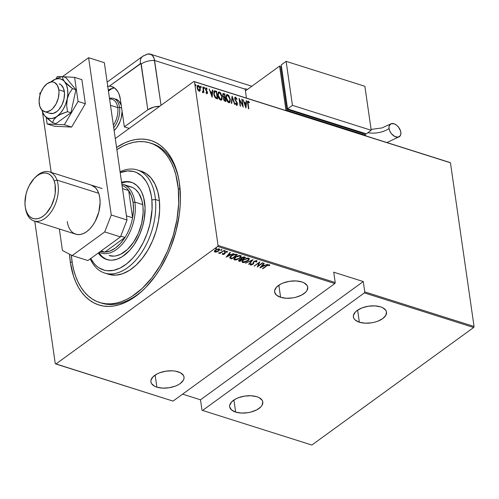 <?xml version="1.0" encoding="UTF-8"?>
<svg xmlns="http://www.w3.org/2000/svg" width="499" height="499" viewBox="0 0 499 499"><rect width="100%" height="100%" fill="white"/><g stroke="black" fill="none" stroke-linecap="round" stroke-linejoin="round"><path stroke-width="0.75" d="M150.174 142.982L152.095 143.587A83.67 49.944 107.6 0 1 178.96 180.326A83.67 49.944 -72.4 0 0 151.103 143.294M70.347 262.349A86.246 51.478 107.6 0 1 69.523 254.191L70.347 262.349L73.472 275.966L75.779 282.035L78.561 287.536L81.792 292.414L85.441 296.618L89.464 300.111L93.831 302.862L98.496 304.839L103.412 306.024L108.539 306.411L113.822 305.987L119.211 304.764L124.656 302.75L130.102 299.968L135.497 296.437L140.793 292.196L145.933 287.293L155.557 275.666L159.948 269.061L167.683 254.571L170.945 246.837L176.116 230.738L179.322 214.339L180.139 206.218L180.432 198.253L179.409 183.114L178.106 176.085L173.976 163.429L171.194 157.927L167.963 153.05L164.314 148.845L160.291 145.352L155.925 142.602L151.259 140.624L146.344 139.439L141.217 139.053L135.934 139.477L130.545 140.699L125.099 142.714L116.566 147.423A86.246 51.478 107.6 0 1 178.785 179.353A86.246 51.478 107.6 0 1 179.409 183.114A86.246 51.478 107.6 0 1 144.005 289.227A86.246 51.478 107.6 0 1 70.347 262.349L72.112 262.075L70.347 262.349M280.594 297.279A16.735 8.439 -8.2 0 1 274.606 291.984A16.735 8.439 -8.2 0 1 283.557 282.846A16.735 8.439 -8.2 0 1 301.752 281.91A16.735 8.439 -8.2 0 1 307.733 287.206A16.735 8.439 -8.2 0 1 298.782 296.337A16.735 8.439 -8.2 0 1 280.594 297.279L278.854 285.21L280.594 297.279L286.295 298.246L292.738 297.897L295.938 297.236L301.664 295.065L305.787 292.071L307.047 290.393L307.702 287.025L307.078 285.453L304.047 282.846L301.752 281.91L296.05 280.943L289.601 281.293L283.395 282.908L280.681 284.118L276.552 287.118L274.65 290.499L274.637 292.164L276.496 295.146L280.594 297.279M156.886 387.155A16.735 8.439 -8.2 0 1 150.904 381.854A16.735 8.439 -8.2 0 1 159.848 372.722A16.735 8.439 -8.2 0 1 178.043 371.786A16.735 8.439 -8.2 0 1 184.025 377.082A16.735 8.439 -8.2 0 1 175.08 386.214A16.735 8.439 -8.2 0 1 156.886 387.155L155.145 375.086L156.886 387.155L162.587 388.122L169.036 387.773L175.243 386.157L177.956 384.941L180.264 383.519L183.339 380.269L183.988 378.566L183.994 376.901L183.37 375.329L180.339 372.722L175.342 371.137L172.342 370.819L165.893 371.169L159.686 372.784L156.973 373.994L152.844 376.995L150.941 380.369L150.935 382.041L151.559 383.612L154.59 386.22L156.886 387.155M359.355 322.211A16.735 8.439 -8.2 0 1 353.373 316.915A16.735 8.439 -8.2 0 1 362.324 307.783A16.735 8.439 -8.2 0 1 380.519 306.841A16.735 8.439 -8.2 0 1 386.5 312.137A16.735 8.439 -8.2 0 1 377.55 321.269A16.735 8.439 -8.2 0 1 359.355 322.211L357.621 310.141L359.355 322.211L365.062 323.177L371.506 322.828L374.705 322.167L377.712 321.213L382.739 318.574L385.814 315.324L386.469 311.956L385.846 310.384L382.814 307.777L380.519 306.841L374.818 305.875L368.368 306.224L362.162 307.839L357.141 310.472L355.319 312.05L353.417 315.43L353.404 317.096L354.028 318.668L355.263 320.077L359.355 322.211M235.653 412.087A16.735 8.439 -8.2 0 1 229.671 406.791A16.735 8.439 -8.2 0 1 238.616 397.653A16.735 8.439 -8.2 0 1 256.81 396.717A16.735 8.439 -8.2 0 1 262.792 402.013A16.735 8.439 -8.2 0 1 253.848 411.145A16.735 8.439 -8.2 0 1 235.653 412.087L233.912 400.017L235.653 412.087L241.354 413.053L247.797 412.704L250.997 412.043L256.723 409.872L260.846 406.878L262.106 405.2L262.761 401.832L262.137 400.26L259.106 397.653L256.81 396.717L251.109 395.751L244.66 396.1L238.453 397.715L235.74 398.926L231.611 401.926L229.708 405.307L229.696 406.972L231.555 409.953L235.653 412.087M217.664 246.462L334.829 283.551L173.034 401.096L55.869 364.014L217.664 246.462L55.869 364.014L55.283 363.709L34.749 221.207L55.283 363.709L173.034 401.096L334.829 283.551L217.664 246.462L218.057 245.446L194.473 81.755L450.46 162.786L474.05 326.477L364.763 291.884L363.272 281.542L333.731 272.192L335.222 282.534L218.057 245.446L217.664 246.462M216.429 247.61L216.373 248.508L216.491 248.053L215.499 248.44L216.373 248.508L216.441 248.04L215.443 248.527L215.998 248.702L216.31 248.072L215.481 248.302M221.731 249.294L221.675 250.186L221.793 249.731L220.801 250.118L221.675 250.186L221.743 249.718L220.745 250.205L221.3 250.379L221.606 249.749L220.783 249.98M224.999 250.323L224.943 251.222L225.061 250.766L224.07 251.153L224.943 251.222L225.012 250.754L224.014 251.24L224.569 251.415L224.881 250.785L224.051 251.016M226.184 257.141L233.651 253.561L230.875 254.584L229.153 254.041L230.413 252.538L230.027 252.413L226.184 257.141L233.651 253.561L230.875 254.584L229.153 254.041L230.413 252.538L230.027 252.413L226.184 257.141M239.663 258.407L240.817 257.316L241.179 256.162L240.506 255.575L239.108 255.513L235.391 257.085L234.087 258.382L233.856 259.355L234.549 259.942L235.952 259.991L239.663 258.407L241.192 256.23L240.506 255.575L235.391 257.085L233.838 259.268L234.549 259.942L239.663 258.407M247.791 260.983L248.951 259.885L249.307 258.738L248.633 258.151L247.236 258.089L243.524 259.661L242.346 260.759L241.984 261.925L242.676 262.511L244.08 262.561L247.791 260.983L249.325 258.806L248.633 258.151L243.524 259.661L241.965 261.844L242.676 262.511L247.791 260.983M256.598 260.671L253.779 261.52L252.263 264.433L251.228 264.607L251.19 263.834L250.504 263.983L250.317 264.819L251.222 265.056L253.292 264.021L253.779 262.106L254.421 261.432L255.906 261.071L256.249 261.42L255.95 262.069L256.586 261.969L256.966 261.264L256.598 260.671L253.904 261.426L252.525 264.27L250.535 264.582L250.598 265.019L252.906 264.364L253.548 263.659L253.835 261.994L254.247 261.545L256.243 261.345L255.943 260.653L255.95 262.069L256.586 261.969L256.916 260.603M260.029 267.851L267.489 264.27L264.713 265.3L262.992 264.751L264.252 263.247L263.871 263.123L259.935 267.826L267.489 264.27L264.713 265.3L262.992 264.751L264.252 263.247L263.871 263.123L260.029 267.851M266.647 265.992L268.219 265.112L268.805 265.169L268.98 265.73L269.628 265.48L269.379 264.719L267.994 264.832L262.499 268.637L266.597 265.661L266.647 265.992L268.687 265.106L268.98 265.73L269.628 265.48L269.298 264.695L266.347 265.842L262.499 268.637L262.854 268.749L266.647 265.992M262.63 262.736L258.151 265.986L259.892 261.869L254.197 266.004L259.037 262.854L257.284 266.984L262.985 262.848L258.151 265.986L259.892 261.869L254.197 266.004L259.037 262.854L257.284 266.984L262.63 262.736M252.999 259.686L245.446 263.235L251.858 260.466L248.683 264.264L249.07 264.383L252.912 259.655L245.446 263.235L251.858 260.466L248.683 264.264L249.07 264.383L252.999 259.686M245.577 257.334L243.892 256.904L242.171 257.384L240.917 258.407L240.93 259.068L239.258 259.804L238.547 260.871L239.882 261.476L245.577 257.334L244.485 256.991L241.572 257.758L240.93 259.068L239.258 259.804L238.528 260.802L239.882 261.476L245.577 257.334M236.177 254.359L234.312 254.29L232.316 255.076L230.313 256.573L229.79 258.014L231.754 258.9L237.449 254.764L236.177 254.359L231.311 255.719L229.833 258.083L231.754 258.9L237.449 254.764L236.177 254.359M227.382 251.577L227.413 252.101L227.107 251.415L225.012 252.001L224.213 253.872L222.492 253.829L222.704 254.515L223.739 254.415L224.999 253.592L225.286 252.176L226.452 251.758L226.789 252.301L227.413 252.101L227.338 251.54L225.211 251.864L224.506 252.519L224.375 253.723L223.49 254.159L223.103 253.648L222.492 253.829L222.704 254.515L222.429 253.392M224.02 250.51L220.415 252.606L218.443 253.074L220.115 252.981L219.504 253.423L219.853 253.536L224.02 250.51L220.764 252.432L218.425 253.012L220.115 252.981L219.504 253.423L219.853 253.536L224.02 250.51M215.499 251.696L214.857 251.608L214.919 252.051L216.778 251.92L218.849 250.854L219.766 249.612L219.005 248.864L216.267 249.5L214.402 251.309L214.745 251.983L215.824 252.12L218.681 250.978L219.772 249.419L219.229 248.92L215.499 249.974L214.389 251.552M449.88 162.481L193.886 81.449L115.288 138.554L193.886 81.449L194.473 81.755L218.057 245.446L335.222 282.534L334.829 283.551L335.222 282.534L333.731 272.192L363.272 281.542L364.763 291.884L364.37 292.901L473.657 327.494L311.863 445.039L202.569 410.446L364.37 292.901L202.569 410.446L201.989 410.141L200.498 399.799L201.989 410.141L202.569 410.446L311.863 445.039L473.657 327.494L364.37 292.901L364.763 291.884L474.05 326.477L473.657 327.494L474.05 326.477L450.46 162.786L193.886 81.449L449.88 162.481M182.609 394.141L200.498 399.799L363.272 281.542L200.498 399.799L182.609 394.141M197.429 85.61L198.284 85.391L197.579 85.466L197.111 87.78L197.816 89.92L199.12 91.211L200.28 90.244L199.906 87.35L199.095 85.959L198.078 85.341L197.379 85.678L197.055 86.882L197.816 89.92L199.12 91.211L200.155 90.65L199.637 91.23M202.831 92.39L203.492 91.716L203.168 91.947L203.492 91.716L203.966 92.652L203.155 87.026L202.806 86.913L203.274 90.887L202.451 92.084L203.099 92.377L203.492 91.716L203.966 92.652L203.155 87.026L202.806 86.913L203.28 90.712L202.569 91.548L202.451 92.084L203.174 92.34L202.844 92.571M206.262 93.07L206.817 92.989L206.168 92.221L205.987 92.621L206.904 93.675L207.515 92.914L207.216 91.542L205.875 89.446L206.031 88.591L206.973 89.365L207.141 88.922L206.305 87.943L205.625 88.08L205.494 89.227L207.141 92.602L206.761 92.97L206.168 92.221L205.987 92.621L207.253 93.637M215.319 90.874L214.308 90.868L213.815 91.66L214.115 95.527L215.425 97.929L217.695 98.977L216.585 91.28L214.258 90.899L213.772 93.968L215.531 98.029L217.695 98.977L216.585 91.28L216.323 91.947L216.26 91.517L214.994 91.111L215.319 90.874M224.718 93.849L223.047 93.531L222.648 95.284L223.739 97.505L223.49 98.783L223.964 100.386L225.829 101.553L224.718 93.849L224.45 94.523L224.718 93.849L222.997 93.562L222.648 95.284L223.739 97.505L223.521 99.002L225.055 101.309L225.829 101.553L224.718 93.849M232.141 96.201L231.393 103.312L231.779 103.436L232.309 97.673L234.63 104.341L235.017 104.459L232.047 96.17L231.393 103.312L231.779 103.436L232.309 97.673L234.63 104.341L235.017 104.459L232.141 96.201M241.772 99.251L242.645 105.308L239.033 98.384L240.138 106.081L240.493 106.193L239.62 100.124L243.231 107.06L242.121 99.363L241.772 99.251L242.645 105.308L239.033 98.384L240.138 106.081L240.493 106.193L239.62 100.124L243.231 107.06L242.121 99.363L241.772 99.251M247.691 101.322L248.265 101.116C247.498 101.384 247.311 102.183 247.697 103.511L248.446 108.713L248.801 108.826L247.947 102.283L248.352 101.896L249.251 102.844L249.381 102.32L248.178 101.091L247.548 101.939L248.446 108.713L248.801 108.826L248.059 103.698L247.754 103.923L248.352 101.896L249.251 102.844L249.381 102.32L247.835 101.16M245.97 107.927L246.631 100.786L246.244 100.667L246.032 102.956L244.317 102.407L243.007 99.638L245.882 107.903L246.631 100.786L246.244 100.667L246.032 102.956L244.317 102.407L243.007 99.638L245.97 107.927M237.106 103.911L237.437 103.698L237.037 102.457L236.751 102.669L237.037 102.457L236.227 101.197L235.902 101.434L236.227 101.197L235.316 99.738L235.035 99.943L235.06 98.939L234.773 99.151L235.671 97.885L236.744 99.451L237.037 99.17L236.726 99.395L237.037 99.17L235.491 97.074L234.892 97.355L234.686 98.646L237.087 103.617L236.788 104.434L235.74 103.181L235.472 103.549L236.844 105.214L237.449 104.522L237.293 103.081L235.048 98.814L235.572 97.86L236.744 99.451L237.037 99.17L235.565 97.093L235.235 97.33L236.47 98.833M230.301 99.264L228.698 95.378L227.313 94.517L226.309 95.184L225.997 97.324L226.527 99.806L227.681 101.871L228.798 102.682L229.559 102.632L230.145 101.883L230.301 99.264L229.989 99.488L230.301 99.264L227.594 94.573L226.708 94.679L226.066 97.954C226.24 99.956 227.151 101.534 228.798 102.682L229.659 102.563L230.301 99.264M222.174 96.687L220.57 92.808L219.186 91.941L218.182 92.608L217.87 94.748L218.4 97.236L219.554 99.301L220.67 100.106L221.425 100.056L222.018 99.307L222.174 96.687L221.862 96.918L222.174 96.687L219.466 92.003L218.581 92.109L217.938 95.384C218.107 97.386 219.017 98.958 220.67 100.106L221.531 99.987L222.174 96.687M212.131 97.218L212.786 90.076L212.406 89.951L212.194 92.24L210.472 91.697L209.162 88.928L212.131 97.218L212.786 90.076L212.406 89.951L212.194 92.24L210.472 91.697L209.162 88.928L212.131 97.218M204.297 88.516L204.559 87.986L203.866 87.419L204.297 88.516L204.515 87.78L203.96 87.256L204.122 88.392L204.571 88.092L203.972 88.753M201.028 87.481L201.29 86.957L200.592 86.383L201.028 87.481L201.272 86.851L200.685 86.221L200.847 87.356L201.303 87.057L200.704 87.718M195.727 85.803L195.988 85.279L195.29 84.705L195.727 85.803L195.97 85.173L195.383 84.543L195.546 85.678L196.001 85.379L195.402 86.04M100.617 302.793A83.67 49.944 -72.4 0 0 144.71 288.534A83.67 49.944 107.6 0 1 101.596 303.124L99.675 302.513M248.265 101.116L247.941 101.353L249.057 102.551L249.381 102.32L249.051 102.576L247.61 101.341M247.991 102.127L248.352 101.896M247.797 102.164L247.616 102.894M247.629 103.093L247.903 102.12M244.061 102.669L246.032 102.956L244.061 102.669M246.213 100.998L246.631 100.786L245.714 107.416L246.213 100.998M245.714 106.43L244.61 103.256L245.97 103.686L245.439 106.63L245.714 106.43L244.61 103.256L245.97 103.686L245.714 106.43M242.62 105.32L242.757 106.256L242.62 105.32M239.177 99.413L239.564 100.162L239.177 99.413M235.148 98.097L235.671 97.885M235.347 98.122L234.736 99.17M234.917 97.311L235.565 97.093L234.711 98.814L237.087 103.617L236.326 104.647L235.409 103.418L236.326 104.647L236.651 104.41L235.74 103.181L235.472 103.549L236.719 105.189L237.156 105.127M236.719 105.189L237.112 103.935L236.395 105.426M236.326 104.647L236.763 103.854M235.565 97.093L235.066 97.155M236.588 99.101L235.746 97.673L234.954 97.305M236.832 105.364L237.075 103.73M234.717 98.927L235.004 98.147M231.979 96.918L232.253 97.71L231.979 96.918M231.985 97.904L231.48 103.343L231.985 97.904M230.014 99.775L229.49 102.663M226.558 94.816L227.594 94.573L227.27 94.81L228.91 96.394M229.421 102.732L230.014 101.328L229.977 99.501M229.172 96.868L227.85 95.116L226.502 94.841M226.041 97.785L226.602 95.721L226.035 97.692M229.122 101.983L228.336 102.12L227.438 101.459L227.07 100.979L228.336 102.12L228.667 101.883L226.421 98.072L226.122 98.284L226.939 95.471L227.725 95.371L229.952 99.151L229.409 101.777L228.336 102.12L229.241 101.871M226.789 95.615L227.962 95.465L229.284 97.018L230.008 99.669L229.571 101.634L228.193 101.634L226.958 99.95L226.353 97.055L226.939 95.471M224.868 97.405L224.98 98.172L224.868 97.405M225.336 100.667L225.448 101.434L225.336 100.667M222.847 93.712L223.621 93.506L223.296 93.743L224.388 94.086L222.841 93.712M223.203 96.881L224.325 97.555L224.656 97.317L223.895 96.993L222.997 95.396L223.234 94.342L224.475 94.529L224.887 97.392L223.758 97.336L222.953 96.494M222.648 95.365L223.153 94.511M223.932 100.318L224.874 100.499L223.87 99.095L224.082 98.091L225.005 98.184L225.361 100.648L225.03 100.885L225.361 100.648L224.874 100.499L224.55 100.736L225.03 100.885L223.845 100.193M223.521 99.045L223.989 98.259M223.87 99.095L224.045 98.122L225.005 98.184L225.361 100.648L224.319 100.156L223.87 99.095M223.945 98.259L223.521 99.008M222.997 95.396L223.278 94.317L224.475 94.529L224.887 97.392L223.546 96.669L222.997 95.396M223.097 94.511L222.648 95.309M221.88 97.205L221.363 100.087M218.431 92.24L219.466 92.003L219.142 92.24L220.783 93.824M221.294 100.156L221.887 98.752L221.849 96.925M221.038 94.292L219.716 92.54L218.375 92.271M217.907 95.215L218.475 93.145M220.995 99.413L220.209 99.55L219.311 98.889L218.942 98.403L220.209 99.55L220.533 99.313L218.294 95.496L217.994 95.714L218.812 92.901L219.597 92.795L221.818 96.581L221.282 99.207L220.209 99.55L221.113 99.301M218.656 93.039L219.828 92.895L221.151 94.448L221.781 96.319L221.743 98.503L220.652 99.345L219.105 97.91L218.256 95.234L218.656 93.039L217.907 95.122M214.614 96.775L215.312 97.604L217.227 98.078L215.637 97.367L214.121 94.08L214.72 91.629L216.348 91.953L217.321 98.858L217.208 98.091L215.637 97.816L214.558 96.669M214.102 91.049L214.994 91.111L213.984 91.105M213.753 93.931L214.258 91.922M214.121 94.08L214.47 91.766L216.348 91.953L217.227 98.078L215.144 96.843L214.121 94.08M214.37 91.872L214.72 91.629M214.196 91.959L213.734 93.687M210.222 91.959L212.194 92.24L210.222 91.959M212.374 90.282L212.786 90.076L211.875 96.706L212.374 90.282M211.869 95.721L210.765 92.546L212.125 92.976L211.601 95.914L210.765 92.546L212.125 92.976L211.869 95.721M205.7 90.113L206.249 90.843L206.574 90.606L206.025 89.876L205.744 90.082L205.844 89.309L205.551 89.521L206.268 88.579L206.973 89.365L207.141 88.922L206.842 89.14L207.141 88.922L206.156 87.88L205.607 88.092L206.156 87.88L205.494 89.227L207.129 92.365L206.486 93.226L206.804 92.602M207.129 92.365L206.817 92.989M206.156 87.88L205.763 87.924M206.723 88.99L205.831 88.117L206.817 89.159M205.519 89.546L206.268 88.579M207.141 92.614L207.478 92.452L207.216 91.542L206.917 91.76L207.216 91.542L206.574 90.606L206.249 90.843L206.892 91.779M206.904 93.675L207.478 92.452L206.58 93.912M207.054 93.731L207.116 92.465M206.761 91.529L205.956 90.494M205.507 89.396L205.813 88.797M206.673 93.201L206.118 92.901M204.116 87.238L203.854 87.768M203.792 87.475L204.234 88.223L204.559 87.986M204.216 88.604L203.835 87.493M203.243 90.126L203.473 91.729L203.243 90.126M203.087 92.215L202.5 92.627M200.847 86.202L200.586 86.732M200.517 86.439L200.966 87.188L201.29 86.957M200.947 87.568L200.567 86.458M199.481 91.373L200.155 90.65L200.292 88.791L198.284 85.391L197.953 85.628L199.051 86.564L197.386 85.628M199.974 89.022L200.292 88.791L199.974 89.022M199.457 91.392L199.962 89.028L199.831 90.887L200.155 90.65M197.099 87.774L197.673 86.302M199.244 90.681L197.866 90.045M199.02 90.525L197.461 87.893L197.167 88.105L198.384 86.078L199.937 88.672L198.696 90.762L199.02 90.525L197.529 88.254L197.829 86.146L199.007 86.514L199.962 88.853L199.743 90.244L199.02 90.525L199.375 90.544M198.009 90.232L199.22 90.699M198.059 86.315L197.136 88.13M195.546 84.524L195.284 85.055M195.215 84.761L195.664 85.51L195.988 85.279M195.645 85.89L195.265 84.78M197.498 86.383L198.384 86.078M262.805 268.412L262.854 268.749L262.805 268.412M269.597 264.894L269.628 265.48L269.298 264.695M269.628 265.48L269.566 265.044L268.924 265.287L269.603 264.819M268.874 265.256L268.98 265.73M268.811 264.813L268.905 265.169M263.915 263.141L262.992 264.751L263.915 263.141M264.507 265.231L263.927 265.512L264.507 265.231M261.058 266.884L260.497 267.158L261.058 266.884M262.524 264.794L263.884 265.225L262.524 264.794L261.014 266.597L262.524 264.794L262.593 265.237L262.524 264.794M261.083 267.04L262.593 265.237L263.946 265.668L263.884 265.225L263.946 265.668L261.083 267.04L261.014 266.597L261.083 267.04L262.593 265.237L263.946 265.668L261.083 267.04M258.133 265.88L257.484 266.36L258.133 265.88M258.993 262.524L259.037 262.854L258.993 262.524M254.502 265.786L254.546 266.117L254.502 265.786M259.642 262.044L258.151 265.986L259.642 262.044M256.891 260.852L256.586 261.969L256.212 261.576L256.898 260.827M255.887 261.626L255.856 260.634M256.006 261.096L255.943 260.653L256.18 260.977M254.203 261.227L254.247 261.545L254.203 261.227M254.184 261.102L253.548 263.659L253.48 263.223L252.843 263.921L253.504 263.173L253.841 261.439M252.85 263.965L252.906 264.364L252.85 263.965M251.19 263.834L251.228 264.607L251.19 263.834L250.504 263.983L250.598 265.019L250.298 264.445M250.267 264.695L250.598 265.019M251.128 263.397L251.165 264.171L251.128 263.397M250.249 264.376L251.808 264.464M252.375 259.91L249.07 264.383L248.964 263.927L252.375 259.91M243.674 262.162L242.614 262.075L242.676 262.511L241.965 261.607M249.257 258.601L248.284 260.098M241.921 261.488L242.614 262.075L244.017 262.125M248.178 260.191L249.251 258.675M247.467 258.052L248.558 258.607L248.115 260.291L243.244 262.081L242.664 261.488L243.83 259.449L243.874 259.773L248.065 258.582L247.535 258.052M242.626 261.164L243.125 259.917M242.963 260.104L242.664 261.258L243.687 259.91L245.758 258.794L247.81 258.519L248.645 259.137L247.435 260.871L245.558 261.85L243.362 262.118L242.664 261.251M248.645 259.137L248.065 258.582L248.558 258.906M245.109 257.191L244.622 257.54L245.109 257.191M242.408 259.149L241.921 259.505L242.408 259.149M238.553 260.534L240 260.902L239.882 261.476L239.819 261.033L239.046 260.79L239.108 261.233L238.572 260.553M240.749 258.37L240.93 259.068M241.391 258.17L241.591 257.665M239.626 260.784L239.214 260.397L239.576 259.592L239.626 259.91L241.94 259.611L240.113 260.94L239.626 260.784L239.626 259.91L241.697 259.536L241.635 259.093L241.94 259.611L241.872 259.174L241.94 259.611L240.113 260.94L239.146 260.029M239.557 259.468L239.564 260.347M241.61 258.825L241.884 257.553L241.928 257.864L244.117 257.484L244.055 257.041L244.641 257.646L244.579 257.21L244.641 257.646L242.52 259.187L241.61 258.825L241.928 257.864L244.641 257.646L242.52 259.187L241.491 258.339M241.865 257.428L241.547 258.388M235.547 259.586L234.486 259.499L234.549 259.942L233.838 259.031M241.129 256.031L240.15 257.528M233.788 258.912L234.486 259.499L235.89 259.549M240.044 257.615L241.117 256.099M239.339 255.476L240.25 255.762L240.449 256.343M234.499 258.588L234.998 257.341M240.512 256.561L239.869 255.569L240.512 256.561L239.308 258.295L235.116 259.511L234.53 258.919L235.696 256.873L235.746 257.197L239.932 256.006L239.408 255.482M234.836 257.528L234.536 258.688M236.981 254.615L236.495 254.97L236.981 254.615M231.873 258.332L231.754 258.9L230.862 258.201L230.925 258.638L229.721 257.565L231.873 258.332M230.363 256.973L230.794 256.093M230.582 257.752L230.513 257.035L231.617 255.507L231.667 255.831L234.711 254.658L234.649 254.228L234.711 254.658L236.514 255.076L236.445 254.633L235.971 254.484L236.514 255.076L231.985 258.363L230.582 257.752L231.667 255.831L234.711 254.658L236.033 254.927L235.971 254.484L234.649 254.216L236.445 254.633L236.514 255.076L231.985 258.363L230.582 257.752L230.444 257.222M230.7 256.205L230.37 257.016M230.07 252.425L229.153 254.041L230.07 252.425M230.663 254.521L230.083 254.802L230.663 254.521M227.213 256.174L226.658 256.442L227.213 256.174M228.685 254.085L230.045 254.515L228.685 254.085L227.176 255.887L228.685 254.085L228.748 254.521L228.685 254.085M227.238 256.33L228.748 254.521L230.108 254.952L230.045 254.515L230.108 254.952L227.238 256.33L227.176 255.887L227.238 256.33L228.748 254.521L230.108 254.952L227.238 256.33M222.492 253.829L222.704 254.515L224.587 253.972L225.386 252.101L227.413 252.101L227.107 251.415M223.228 254.147L223.103 253.648M223.034 253.211L223.159 253.704M224.506 252.519L224.587 253.972L224.519 253.529L225.024 253.018L225.086 253.461L225.093 252.419M227.413 252.101L227.351 251.658L226.802 251.839L227.388 251.558M226.602 251.789L226.789 252.301M226.721 251.864L226.54 251.346M225.342 251.789L225.386 252.101L225.342 251.789M225.074 252.662L225.024 251.983L225.024 253.018L224.338 253.654M225.086 253.461L225.024 253.018M222.442 253.941L223.153 254.103L222.641 254.072L222.704 254.515M226.59 251.365L226.827 252.02M224.232 250.997L224.113 251.459M224.943 251.222L225.061 250.766M224.157 251.034L224.949 250.729M220.558 252.538L220.096 252.874L220.558 252.538M219.809 253.205L219.853 253.536L219.809 253.205M218.737 252.818L219.317 252.768M220.963 249.962L220.845 250.423M221.675 250.186L221.793 249.731M220.889 249.999L221.681 249.693M214.439 251.184L214.919 252.051L214.377 250.741M219.697 249.219L218.936 250.286L219.703 249.176M218.624 250.623L218.681 250.978L218.624 250.623M214.364 251.24L215.761 251.683M218.574 248.826L219.024 249.594L219.061 249.169M214.982 250.91L215.319 250.049M215.431 251.677L215.025 251.184L215.805 249.762L215.855 250.08L218.718 249.294L218.656 248.851L219.123 249.612L218.574 250.666L217.021 251.533L215.431 251.677L215.855 250.08L218.718 249.294L218.331 250.866L215.431 251.677L215.05 251.041M215.175 250.23L214.963 250.847M218.718 249.294L219.148 249.706L219.08 249.263L218.581 248.833M215.662 248.284L215.543 248.745M216.373 248.508L216.491 248.053M215.587 248.321L216.379 248.015M235.746 257.197L238.796 255.943L240.044 256.049L240.518 256.629L239.108 258.438L236.258 259.561L234.561 259.031L235.746 257.197M104.628 273.028A54.06 32.273 107.6 0 1 90.25 258.862A54.06 32.273 -72.4 0 0 131.63 264.395A54.06 32.273 -72.4 0 0 155.463 199.494A54.06 32.273 107.6 0 1 140.818 253.748A54.06 32.273 107.6 0 1 104.628 273.028L108.564 274.275A54.06 32.273 -72.4 0 0 144.76 254.995A54.06 32.273 -72.4 0 0 159.399 200.741L155.463 199.494L151.852 199.918A51.491 30.732 107.6 0 1 130.102 260.84A51.491 30.732 107.6 0 1 90.737 258.507L94.055 263.472L96.319 265.824L98.802 267.745L104.328 270.209L107.316 270.732L113.597 270.346L120.084 268.05L126.534 263.946L132.684 258.183L135.578 254.746L138.317 250.985L143.201 242.633L147.149 233.445L150.024 223.77L152.07 209.168L151.852 199.918L151.266 195.571L149.17 187.655L147.679 184.156L145.914 181.012L141.622 175.898L136.458 172.517L133.613 171.513L127.526 170.945L120.197 172.635A51.491 30.732 107.6 0 1 151.852 199.918L155.463 199.494A54.06 32.273 -72.4 0 0 120.078 171.787A54.06 32.273 107.6 0 1 137.256 169.941A54.06 32.273 107.6 0 1 155.463 199.494L159.399 200.741A54.06 32.273 -72.4 0 0 141.192 171.188L137.256 169.941M128.112 186.264L132.198 187.331L134.069 188.36L135.809 189.701L138.816 193.275L141.934 200.598L142.97 206.511A36.04 21.513 107.6 0 1 133.208 242.682A36.04 21.513 107.6 0 1 109.081 255.538L109.081 255.538M98.796 252.65A40.55 24.201 -72.4 0 0 107.229 259.667M144.86 204.365A40.55 24.201 107.6 0 1 133.882 245.059A40.55 24.201 107.6 0 1 106.736 259.517A40.55 24.201 107.6 0 1 98.278 253.024L103.087 257.777L105.195 258.937L109.792 260.135L112.231 260.172L117.284 259.112L122.405 256.58L129.771 250.255L134.206 244.585L139.708 234.455L142.408 226.989L144.205 219.292L145.072 207.946L143.693 197.716L141.579 191.953L140.188 189.477L136.807 185.453L132.74 182.79L128.149 181.586L121.594 182.31A40.55 24.201 107.6 0 1 131.206 182.204A40.55 24.201 107.6 0 1 144.86 204.365M178.305 188.697L180.089 189.258L178.305 188.697A83.67 49.944 107.6 0 1 155.644 272.66A83.67 49.944 107.6 0 1 99.632 302.5A83.67 49.944 107.6 0 1 71.451 256.767A83.67 49.944 107.6 0 1 71.307 255.12L72.399 263.828L73.858 270.489L75.804 276.696L78.231 282.378L81.1 287.493L84.387 291.977L88.073 295.795L92.109 298.913L96.457 301.296L101.085 302.918L105.938 303.772L110.978 303.847L116.148 303.136L121.4 301.658L126.69 299.412L131.961 296.431L142.246 288.372L151.871 277.793L160.453 265.1L167.664 250.779L173.234 235.378L176.952 219.491L178.661 203.729L178.305 188.697A83.67 49.944 107.6 0 0 150.124 142.964A83.67 49.944 107.6 0 0 116.885 149.625L123.066 146.051L128.355 143.806L133.607 142.327L138.778 141.616L143.818 141.691L148.671 142.546L153.299 144.167L157.647 146.55L161.682 149.669L165.369 153.486L168.656 157.971L171.525 163.086L173.951 168.768L175.898 174.974L178.305 188.697M109.506 274.544L115.893 275.142L122.629 273.726L129.453 270.352L136.102 265.15L142.315 258.314L147.866 250.111L152.526 240.855L156.125 230.9L158.526 220.639L159.63 210.453L159.399 200.741L157.846 191.872L155.021 184.187L151.041 177.987L146.051 173.509L141.161 171.182M131.699 182.372A40.55 24.201 -72.4 0 0 121.681 182.908M131.487 182.316L126.69 181.867L121.637 182.927M98.74 252.556L102.12 256.58L106.181 259.249M130.832 186.813A36.04 21.513 107.6 0 1 142.97 206.511L143.126 212.986L141.691 223.209L138.385 233.258L133.495 242.258L127.438 249.45L120.733 254.203L116.192 255.812L113.965 256.118L109.056 255.525M122.037 185.391A34.755 20.746 107.6 0 1 128.667 190.568A34.755 20.746 107.6 0 1 133.071 202.407L134.867 202.126A36.04 21.513 -72.4 0 0 121.837 184.019A36.04 21.513 107.6 0 1 122.954 184.318A36.04 21.513 107.6 0 1 134.867 202.126L142.745 204.615L134.867 202.126A36.04 21.513 107.6 0 1 125.904 239.345A36.04 21.513 107.6 0 1 101.203 253.043A36.04 21.513 107.6 0 1 99.313 252.276A36.04 21.513 -72.4 0 0 125.006 240.655A36.04 21.513 -72.4 0 0 134.867 202.126L133.071 202.407L131.443 195.851L128.667 190.568L132.584 217.782L133.458 209.854L133.071 202.407A34.755 20.746 107.6 0 1 132.584 217.782A34.755 20.746 107.6 0 1 124.962 237.455L104.834 252.082L110.073 250.997L115.375 248.072L120.434 243.468L124.962 237.455A34.755 20.746 107.6 0 1 104.834 252.082A34.755 20.746 107.6 0 1 100.449 251.452L100.605 251.502A34.755 20.746 -72.4 0 0 104.834 252.082L101.172 250.928L104.834 252.082L124.962 237.455A34.755 20.746 -72.4 0 0 132.584 217.782L126.422 215.836L132.584 217.782L128.667 190.568A34.755 20.746 -72.4 0 0 122.037 185.391M122.505 188.622L128.667 190.568L122.505 188.622M120.77 236.127L124.962 237.455L120.77 236.127M122.093 111.233A18.02 10.76 107.6 0 1 114.134 130.557L116.897 127.395L120.109 121.376L121.195 118.007L122.093 111.221M108.445 91.08L112.082 88.442L108.445 91.08M121.226 105.214L118.725 100.898L115.874 99.139M114.708 98.896A18.02 10.76 107.6 0 1 115.924 99.158A18.02 10.76 107.6 0 1 121.226 105.202M58.813 89.795L64.327 91.542L58.813 89.795A15.444 9.219 107.6 0 1 54.971 105.744A15.444 9.219 107.6 0 1 44.386 111.614A15.444 9.219 107.6 0 1 39.284 103.985A15.444 9.219 107.6 0 1 43.126 88.036A15.444 9.219 107.6 0 1 53.711 82.16A15.444 9.219 107.6 0 1 58.813 89.795L57.341 85.279L54.609 82.535L52.894 81.973L51.029 81.979L47.143 83.689L43.55 87.406L40.799 92.571L39.87 95.452L39.097 101.272L39.839 106.424L41.985 110.123L45.203 111.807L47.068 111.801L50.948 110.092L52.819 108.451L56.056 103.923L58.227 98.322L59.001 92.508L58.813 89.795M119.517 107.31A18.02 10.76 -72.4 0 0 109.499 98.39A18.02 10.76 107.6 0 1 113.56 98.409A18.02 10.76 107.6 0 1 119.517 107.31L121.625 107.977L119.517 107.31A18.02 10.76 107.6 0 1 113.728 127.713A18.02 10.76 -72.4 0 0 119.517 107.31L117.72 107.591L119.517 107.31M109.599 99.083A16.735 9.986 107.6 0 1 117.72 107.591A16.735 9.986 -72.4 0 0 112.188 99.32L109.512 98.478M110.497 105.301L117.72 107.591L110.497 105.301M113.36 125.162A16.735 9.986 -72.4 0 0 117.72 107.591A16.735 9.986 107.6 0 1 113.36 125.162M74.257 233.563L77.12 234.505L80.227 234.493L83.458 233.526L86.695 231.642L89.808 228.916L92.683 225.442L95.203 221.369L98.821 212.031L100.106 202.338L99.8 197.816A25.742 15.369 107.6 0 1 93.4 224.4A25.742 15.369 107.6 0 1 75.754 234.187A25.742 15.369 107.6 0 1 67.246 221.469M104.353 62.681L127.02 219.99L120.471 236.906L87.918 260.559L72.162 255.569L62.437 250.486L59.344 228.991L62.437 250.486L72.162 255.569L104.715 231.916L72.162 255.569L87.918 260.559L120.471 236.906L104.715 231.916L120.471 236.906L127.02 219.99L111.271 215.007L104.715 231.916L111.271 215.007L88.604 57.697L111.271 215.007L127.02 219.99L104.353 62.681L88.604 57.697L104.353 62.681M51.185 172.404L42.465 111.876L51.185 172.404M40.02 94.904L39.77 93.17L40.874 92.365L39.77 93.17L40.02 94.904M62.643 76.553L88.604 57.697L62.643 76.553M91.292 185.098A25.742 15.369 107.6 0 1 99.8 197.816L98.871 193.749L97.349 190.3L95.297 187.587L91.223 185.079M85.354 103.767L78.062 101.459L74.588 77.326L81.873 79.634L85.354 103.767L71.625 127.07L54.422 126.235L47.137 123.933L54.422 126.235L71.625 127.07L64.34 124.762L71.625 127.07L85.354 103.767L81.873 79.634L74.588 77.326L63.373 76.784L74.588 77.326L78.062 101.459L85.354 103.767M61.726 76.703L57.385 76.497L56.044 78.767L57.385 76.497L61.726 76.703M46.195 117.396L47.137 123.933L64.34 124.762L78.062 101.459L64.34 124.762L47.137 123.933L46.195 117.396M59.194 83.901L61.152 84.967L63.504 88.367L64.49 93.325L63.972 99.089A15.444 9.219 107.6 0 1 49.9 113.36M42.39 111.657A20.596 12.294 107.6 0 1 41.916 110.054L42.64 112.331L44.554 115.631A20.596 12.294 107.6 0 1 42.39 111.657L44.554 115.631L52.482 122.617L54.004 119.355L60.379 113.186L63.267 109.15L65.562 104.391L67.983 96.257L69.236 93.494L72.505 88.629L75.898 89.708L70.914 112.768L67.521 111.695L66.641 105.514L67.795 94.049L67.583 89.171L66.486 84.942L62.78 78.742L62.45 76.49L65.843 77.563L75.898 89.708L72.505 88.629L68.032 85.08L63.348 80.414L60.479 78.911L58.876 78.661L55.483 79.185L50.349 82.416M42.758 112.718L44.554 115.631L48.004 119.055L52.482 122.617L55.882 123.69L52.482 122.617L54.004 119.355L55.32 117.758L59.3 114.864L67.521 111.695L66.641 105.514L67.109 99.245A20.596 12.294 107.6 0 1 57.098 116.236A20.596 12.294 107.6 0 1 44.554 115.631L47.149 117.77L48.646 118.357L51.921 118.519L55.377 117.321L61.851 113.653L67.521 111.695L70.914 112.768L75.898 89.708L65.843 77.563L62.45 76.49L56.792 78.443L51.996 81.056M70.914 112.768L55.882 123.69L70.914 112.768M59.25 83.919L59.225 83.907A15.444 9.219 107.6 0 1 63.972 99.089L62.013 104.79L58.926 109.549L57.098 111.346L53.225 113.416L49.551 113.236M50.792 82.017A20.596 12.294 107.6 0 1 52.027 81.031A20.596 12.294 107.6 0 1 52.102 80.981A20.596 12.294 107.6 0 1 64.571 81.643L62.78 78.742L62.45 76.49L56.792 78.443L52.102 80.981M64.571 81.643A20.596 12.294 107.6 0 1 67.109 99.245L69.236 93.494L72.505 88.629L64.571 81.643M111.87 86.62A25.742 15.369 107.6 0 0 109.312 86.19L107.316 86.358L109.312 86.19L140.406 63.604A1.073 0.642 107.6 0 1 141.217 64.028L147.81 109.792L153.879 107.06L159.78 106.231A12.874 6.493 -8.2 0 0 147.81 109.792L140.924 63.523L109.312 86.19L111.346 86.47L114.995 88.317L117.889 91.754L118.987 93.999L120.378 99.338L124.345 126.84L147.81 109.792L124.345 126.84L129.266 128.399L124.345 126.84L120.378 99.338A25.742 15.369 107.6 0 0 111.87 86.62L111.895 86.633M142.645 56.337A12.874 8.028 54 0 0 140.406 63.604A12.874 8.028 -126 0 1 142.683 56.306A12.874 8.028 -126 0 1 144.86 55.389A12.874 7.685 107.6 0 1 150.33 54.123A12.874 7.685 107.6 0 1 154.584 60.479L161.046 105.314L154.584 60.479A12.874 6.493 171.8 0 0 141.217 64.028A12.874 6.493 -8.2 0 1 154.584 60.479L161.046 105.314L154.116 58.445L152.332 55.364L151.078 54.435L147.698 54.042L149.65 53.961L152.332 55.364L154.116 58.445L154.584 60.479A12.874 7.685 -72.4 0 0 147.872 54.004M114.664 88.061A25.742 15.369 -72.4 0 0 108.302 90.07L113.31 88.186M154.584 60.479L245.165 89.153L246.45 98.091L245.165 89.153A12.874 7.685 -72.4 0 0 245.096 88.716L247.423 89.452L245.096 88.716A12.874 7.685 -72.4 0 1 245.165 89.153L154.584 60.479M400.84 132.229A7.722 4.815 -126 0 1 399.518 136.57A7.722 4.815 -126 0 1 393.343 135.585A7.722 4.815 -126 0 1 389.027 128.493A16.754 8.452 -8.2 0 1 367.894 132.697A16.754 8.452 171.8 0 0 389.027 128.493L389.108 126.104L390.86 123.833L393.979 123.758L396.312 124.975L398.439 127.014L400.541 130.906L400.909 133.483L400.373 135.578L398.071 137.175L394.715 136.47L391.428 133.707L389.838 131.156L389.027 128.493A7.722 4.815 -126 0 1 390.343 124.145A7.722 4.815 -126 0 1 396.524 125.13A7.722 4.815 -126 0 1 400.84 132.229M365.711 133.632A7.722 4.61 107.6 0 1 365.468 135.765A7.722 4.61 -72.4 0 0 365.711 133.632M364.451 133.233L364.707 135.011L285.939 110.079L279.602 66.08L281.486 66.673L279.602 66.08L285.939 110.079L285.453 110.435L285.939 110.079L364.707 135.011L364.451 133.233M286.769 109.293L363.565 133.601L286.769 109.293L280.744 67.49L286.769 109.293L287.543 108.726L286.769 109.293M364.22 135.366L364.707 135.011L364.22 135.366M245.421 90.912L279.602 66.08L245.421 90.912M280.744 67.49L281.523 66.922L280.744 67.49M364.189 133.152L363.565 133.601L364.189 133.152M281.23 64.895L286.114 61.346L292.451 105.351L287.567 108.901L281.23 64.895L286.114 61.346L364.875 86.277L286.114 61.346L292.451 105.351L371.219 130.283L366.335 133.832L287.567 108.901L292.451 105.351L371.219 130.283L364.875 86.277L371.219 130.283L366.335 133.832L287.567 108.901L281.23 64.895M35.504 177.145A25.742 15.369 107.6 0 1 49.551 171.887A25.742 15.369 107.6 0 1 56.973 180.089A25.742 15.369 107.6 0 1 53.056 208.888A25.742 15.369 107.6 0 1 34.013 220.97A25.742 15.369 107.6 0 1 26.584 212.767A25.742 15.369 107.6 0 1 25.549 208.588A25.742 15.369 -72.4 0 0 25.686 209.38A25.742 15.369 -72.4 0 0 26.584 212.767L26.229 210.965A23.684 14.14 107.6 0 1 25.399 207.846A23.684 14.14 107.6 0 1 34.949 177.669A23.684 14.14 107.6 0 1 54.179 180.894L56.973 180.089A25.742 15.369 -72.4 0 0 36.071 176.577L34.949 177.669M56.973 180.089L98.721 193.3L56.973 180.089L54.179 180.894L55.108 184.574L55.221 193.088L54.41 197.592L51.204 206.237L46.32 213.31L43.475 215.911L40.5 217.739L37.519 218.73L34.643 218.849L31.98 218.088L29.628 216.472L27.688 214.065L26.229 210.965L25.299 207.285L24.95 203.168L25.998 194.273L27.351 189.832L29.204 185.628L34.088 178.548L36.932 175.954L39.901 174.12L42.883 173.128L45.765 173.01L48.428 173.777L50.779 175.392L52.719 177.794L54.179 180.894A23.684 14.14 107.6 0 1 46.32 213.31A23.684 14.14 107.6 0 1 26.229 210.965L26.584 212.767A25.742 15.369 -72.4 0 0 48.422 215.319A25.742 15.369 -72.4 0 0 56.973 180.089M229.409 101.777L229.085 102.014M224.082 98.091L223.758 98.322M223.234 94.342L222.91 94.579M218.812 92.901L218.487 93.138M221.282 99.207L220.957 99.444M206.998 92.97L206.667 93.207M203.96 87.256L203.636 87.493M200.692 86.221L200.367 86.458M197.579 85.466L197.255 85.703M195.39 84.543L195.065 84.78M268.955 265.518L268.892 265.081M251.003 264.389L250.941 263.946M249.325 258.806L249.257 258.363M242.664 261.488L242.601 261.052M241.192 256.23L241.129 255.794M234.53 258.919L234.468 258.476M222.435 254.216L222.373 253.773M223.053 253.941L222.984 253.504M224.513 253.28L224.45 252.837M130.85 186.819L122.954 184.318M49.931 113.373L44.43 111.626M34.013 220.97L75.754 234.187M107.154 82.117L142.683 56.306L147.741 54.035M150.33 54.123L251.833 86.252M386.968 142.564L399.45 136.62M371.094 129.422L381.953 127.937L390.374 124.126M25.686 209.38L25.399 207.846M49.551 171.887L102.127 188.528"/></g></svg>
